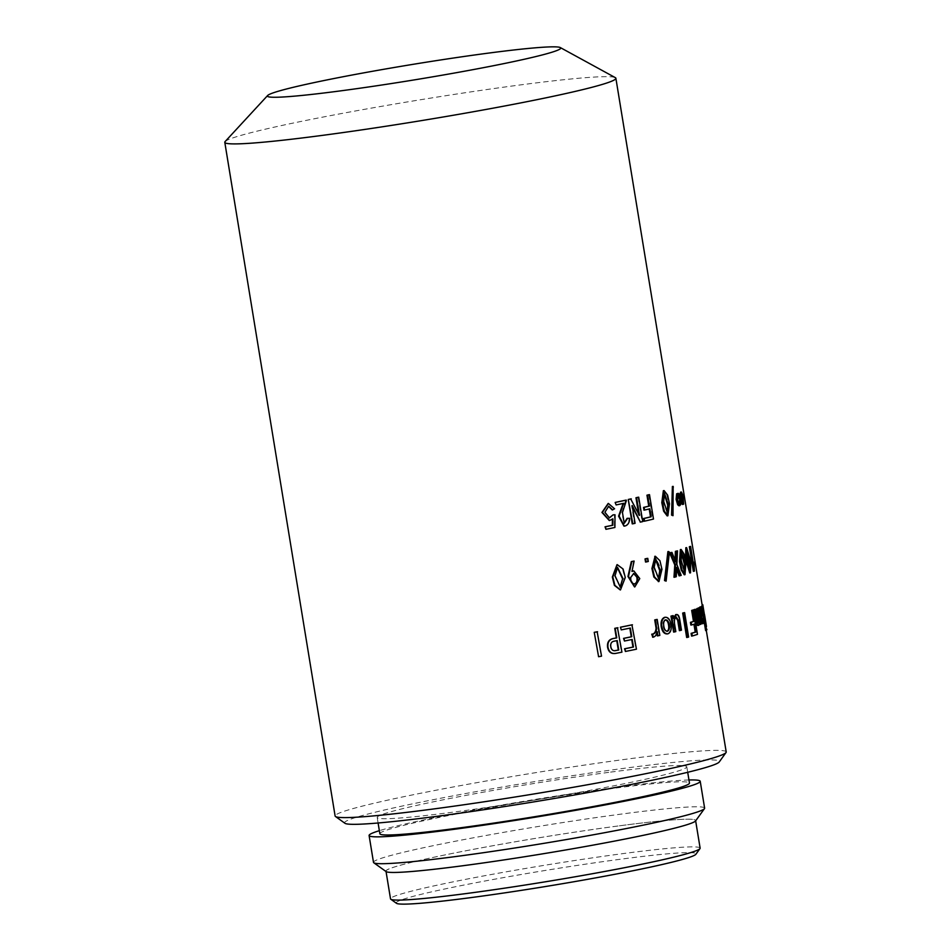 <?xml version="1.0" encoding="UTF-8"?>
<svg xmlns="http://www.w3.org/2000/svg" width="951" height="951" viewBox="0 0 951 951"><rect width="100%" height="100%" fill="white"/><g stroke="black" fill="none" stroke-linecap="round" stroke-linejoin="round"><path stroke-width="0.71" stroke-dasharray="4.75 3.57" d="M689.748 572.942L689.879 561.138L685.826 547.74M689.713 569.839L686.253 558.51L686.717 550.891M684.245 574.773L685.124 562.861L683.365 554.231L680.381 549.571M684.256 571.86L680.393 560.401L681.237 552.519M658.663 581.536L661.29 569.399L655.049 556.347M658.389 578.826L653.527 567.355L655.453 559.164M620.242 589.929L624.759 577.554L622.608 569.209L616.997 564.656M620.1 587.231L614.512 575.783L617.342 567.474M667.15 515.894L668.743 503.875L666.889 495.269L663.358 490.68M667.186 513.065L662.966 501.569L664.178 493.545M672.381 486.496L672.25 515.787M681.047 502.544L680.31 500.701L679.917 504.815L679.002 505.801M676.66 493.771C677.635 492.856 678.669 494.033 679.751 497.278L679.882 494.163M681.427 492.012L680.619 492.142L682.64 497.896L682.58 504.434L683.389 504.315M667.887 551.616L668.708 552.293L665.438 581.227M671.228 552.519L674.996 561.922L675.067 560.151M676.755 550.974L676.137 564.597L680.464 575.462A198.141 10.366 170.7 0 1 679.097 575.854M676.577 569.233L675.911 567.485L675.543 576.841A198.141 10.366 170.7 0 1 673.986 577.257M689.808 546.54L693.029 566.237L693.124 562.314L693.576 565.025L693.636 571.182A198.141 10.366 170.7 0 1 693.35 571.325M597.157 631.773L601.163 656.178A198.141 10.366 170.7 0 1 598.227 656.737M617.472 627.791L621.478 652.208A198.141 10.366 170.7 0 1 615.273 653.432L614.465 653.551M631.928 624.843L635.934 649.26A198.141 10.366 170.7 0 1 624.985 651.494M631.714 639.559L631.702 639.5A198.141 10.366 170.7 0 1 623.987 641.081M629.847 628.135L629.835 628.088A198.141 10.366 170.7 0 1 620.848 629.919M651.72 634.198L652.6 634.127M656.582 619.493L659.198 635.482A198.141 10.366 170.7 0 1 657.343 635.91M656.903 633.211L656.665 631.761C656.095 634.947 654.609 636.813 652.243 637.336M664.547 617.354C667.471 617.223 669.397 619.624 670.324 624.569C671.037 629.574 670.003 632.688 667.257 633.913L667.911 633.83M672.512 615.713L673.011 618.709L673.439 617.068M675.567 614.643C677.195 614.334 678.313 615.784 678.919 618.994L680.761 630.263A198.141 10.366 170.7 0 1 679.371 630.632M675.983 617.044L675.507 617.044C673.914 618.305 673.391 620.765 673.938 624.427L675.127 631.702A198.141 10.366 170.7 0 1 673.605 632.082M683.888 612.729L687.882 637.146A198.141 10.366 170.7 0 1 686.658 637.479M693.945 624.248L693.921 624.118A198.141 10.366 170.7 0 1 690.866 625.069M692.708 610.078L696.714 634.495A198.141 10.366 170.7 0 1 691.555 636.088M694.705 609.401L696.394 619.683L698.129 622.715M697.82 623.095L698.616 622.976L697.82 623.095M697.452 608.378L700.067 624.367A198.141 10.366 170.7 0 1 699.425 624.617M699.413 624.569L698.937 621.621L697.986 625.461L698.771 625.342M698.914 607.748L699.342 609.71L699.865 606.988L701.339 611.006L700.839 618.839L702.111 620.575M701.755 621.146L702.646 621.003M702.42 618.186L702.266 623.701L703.074 623.583M701.802 606.013L705.808 630.43A198.141 10.366 170.7 0 1 705.606 630.608M702.088 604.681L705.808 629.134A198.141 10.366 170.7 0 1 706.129 629.479L702.29 605.942M704.013 614.358L703.55 614.441A198.141 10.366 170.7 0 1 703.692 614.631L704.513 614.501M703.55 614.441L701.993 604.872A198.141 10.366 170.7 0 0 701.814 604.729M702.623 604.586L706.629 629.003A198.973 10.413 170.7 0 1 706.938 629.348L706.106 629.241L706.308 630.501M647.144 558.415L647.667 561.565A198.141 10.366 170.7 0 1 645.539 562.041M633.556 561.138L631.987 571.266M633.544 570.945L639.203 578.636L634.531 586.933M649.212 508.963L649.2 508.88A198.141 10.366 170.7 0 1 643.958 510.128M648.82 494.734L652.814 519.139A198.141 10.366 170.7 0 1 643.958 521.243M630.679 498.93L638.787 515.466A198.141 10.366 170.7 0 0 638.87 515.442L638.585 513.706M638.073 497.266L642.08 521.671A198.141 10.366 170.7 0 1 639.785 522.194M632.439 507.192L631.678 505.659A198.141 10.366 170.7 0 1 631.583 505.682L634.483 523.383A198.141 10.366 170.7 0 1 632.237 523.87M625.675 500.178L621.871 512.708L623.987 523.312M627.078 518.343L629.063 518.354C628.968 522.277 627.612 524.786 625.009 525.879L623.975 526.153M623.119 503.448L623.143 503.388A198.141 10.366 170.7 0 1 615.57 504.993M608.485 506.253L604.432 512.446L609.199 517.903M612.563 514.919L614.477 514.824L614.405 527.532A198.141 10.366 170.7 0 1 605.454 529.362M612.396 519.329L609.294 520.53M608.153 503.483L614.073 508.856L612.218 509.974M225.125 141.556A198.141 10.366 170.7 0 1 519.615 85.019A198.141 10.366 170.7 0 1 615.333 77.649M726.207 751.968A198.141 10.366 -9.3 0 0 629.931 758.72A198.141 10.366 -9.3 0 0 432.907 790.84A198.141 10.366 -9.3 0 0 335.121 816.006M688.964 779.975A167.768 8.785 -9.3 0 0 618.709 787A167.768 8.785 -9.3 0 0 379.354 830.675M704.62 808.136A167.768 8.785 -9.3 0 0 623.107 813.854A167.768 8.785 -9.3 0 0 456.29 841.053A167.768 8.785 -9.3 0 0 373.493 862.355M379.853 833.742A156.867 8.214 170.7 0 1 457.276 813.83A156.867 8.214 170.7 0 1 613.252 788.391A156.867 8.214 170.7 0 1 689.463 783.042M610.59 772.117A156.867 8.214 170.7 0 1 686.8 766.768A156.867 8.214 170.7 0 1 609.377 786.691A156.867 8.214 170.7 0 1 453.401 812.118A156.867 8.214 170.7 0 1 377.19 817.468A156.867 8.214 170.7 0 1 454.614 797.556A156.867 8.214 170.7 0 1 610.59 772.117M619.374 825.825A156.867 8.214 170.7 0 1 695.597 820.475A156.867 8.214 170.7 0 1 618.174 840.387A156.867 8.214 170.7 0 1 462.198 865.826A156.867 8.214 170.7 0 1 385.987 871.175A156.867 8.214 170.7 0 1 463.399 851.252A156.867 8.214 170.7 0 1 619.374 825.825M700.126 848.137A156.867 8.214 -9.3 0 0 623.915 853.487A156.867 8.214 -9.3 0 0 467.928 878.914A156.867 8.214 -9.3 0 0 390.516 898.838M386.106 871.591A157.034 8.214 170.7 0 1 459.832 851.941A157.034 8.214 170.7 0 1 619.458 825.801A157.034 8.214 170.7 0 1 695.609 820.903M396.472 903.295A151.91 7.953 170.7 0 1 467.797 884.287A151.91 7.953 170.7 0 1 622.227 859.003A151.91 7.953 170.7 0 1 695.894 854.26M344.94 823.281A189.891 9.938 170.7 0 1 434.096 799.518A189.891 9.938 170.7 0 1 627.137 767.909A189.891 9.938 170.7 0 1 719.218 761.989M635.09 523.312L634.483 523.383M632.189 505.611L631.583 505.682M632.284 505.587L631.678 505.659M642.71 521.6L642.08 521.671M639.405 515.394L638.787 515.466M653.492 519.056L652.814 519.139M649.866 508.797L649.2 508.88M673.736 487.09L672.963 487.209M681.296 494.27L680.738 493.771A198.141 10.366 170.7 0 1 680.619 493.831L680.322 498.871L682.259 502.592A198.141 10.366 170.7 0 0 682.307 502.568L682.568 502.116M678.432 495.982L677.314 495.186A198.141 10.366 170.7 0 1 677.243 495.221L676.957 500.761L678.8 504.006L679.596 503.887M679.834 503.816L679.05 503.935A198.141 10.366 170.7 0 1 678.907 503.982L679.692 503.875M677.742 500.642L676.957 500.761M678.027 495.102L677.243 495.221M681.118 498.74L680.322 498.871M683.056 502.473L682.259 502.592M683.103 502.449L682.307 502.568M681.534 493.652L680.738 493.771M681.415 493.712L680.619 493.831M681.106 500.583L680.31 500.701M683.662 504.018L682.866 504.149M683.448 497.777L682.64 497.896M680.547 497.159L679.751 497.278M680.702 504.696L679.917 504.815M633.532 573.453L630.216 577.519C630.014 581.56 631.357 583.736 634.222 584.045L634.388 584.033M648.285 561.482L647.667 561.565M669.421 552.198L668.708 552.293M676.268 576.734L675.543 576.841M676.648 567.39L675.911 567.485M681.213 575.355L680.464 575.462M676.874 564.49L676.137 564.597M675.733 561.827L674.996 561.922M693.838 566.118L693.029 566.237M693.933 562.184L693.124 562.314M694.444 571.064L693.636 571.182M694.385 564.894L693.576 565.025M616.771 640.665L616.759 640.617A198.141 10.366 170.7 0 1 614.013 641.164C611.124 641.58 609.924 643.435 610.411 646.728C610.994 650.008 612.717 651.292 615.547 650.579M657.284 631.69L656.665 631.761M659.828 635.411L659.198 635.482M665.462 619.897L664.963 619.921C663.216 620.884 662.609 623 663.168 626.281C663.679 629.55 664.904 631.238 666.841 631.345L666.996 631.286M663.168 626.281L663.81 626.198M664.963 619.921L665.629 619.838M671.002 624.486L670.324 624.569M675.828 631.619L675.127 631.702M674.628 624.332L673.938 624.427M676.209 616.949L675.507 617.044M681.475 630.168L680.761 630.263M679.632 618.899L678.919 618.994M673.7 618.625L673.011 618.709M688.619 637.039L687.882 637.146M697.487 634.376L696.714 634.495M694.694 624.011L693.921 624.118M699.722 621.502L698.937 621.621M700.863 624.248L700.067 624.367M697.178 619.565L696.394 619.683M700.97 611.517L700.245 609.579L699.877 612.991L700.352 615.844L700.946 614.441M700.269 609.579L701.053 609.448L700.269 609.579M699.877 612.991L700.685 612.86M700.352 615.844L701.149 615.725M701.636 618.721L700.839 618.839M702.147 610.875L701.339 611.006M700.15 609.579L699.342 609.71M706.617 630.299L705.808 630.43M704.002 617.151L704.81 617.009A198.973 10.413 170.7 0 1 704.929 617.175L704.12 617.306L705.678 626.733L704.12 617.306A198.141 10.366 170.7 0 0 704.002 617.151L705.547 626.566A198.141 10.366 170.7 0 1 705.654 626.733L705.678 626.745M706.391 625.901L706.486 626.614A198.973 10.413 170.7 0 0 706.355 626.436L704.81 617.009M704.964 622.287L705.773 622.144M704.929 617.175L705.143 618.245M705.547 626.566L706.355 626.436M705.749 622.334L704.941 622.465M706.629 629.003L705.808 629.134M690.676 561.007L689.879 561.138M685.897 562.742L685.124 562.861M661.967 569.316L661.29 569.399M654.181 567.271L653.527 567.355M669.492 503.768L668.743 503.875M682.996 495.376L682.188 495.507M700.911 614.501L701.707 614.37M702.171 616.462L701.374 616.581M686.265 550.534L687.05 550.415M680.821 552.365L681.582 552.258M655.12 559.152L655.786 559.069M663.786 493.462L664.523 493.367M687.704 772.295L686.8 766.768M666.841 513.219L667.578 513.124M658.08 578.921L658.734 578.838M683.912 572.11L684.672 572.003M689.392 570.279L690.176 570.16M652.327 634.162L652.921 634.091M665.106 619.897L665.759 619.814M675.567 617.033L676.28 616.937M701.755 621.158L702.563 621.027M706.141 629.491L706.95 629.36M378.094 822.995L377.19 817.468"/><path stroke-width="1.43" d="M686.61 547.621L685.826 547.74L685.588 559.568L689.748 572.942L690.545 572.823L686.36 559.461L686.61 547.621L690.676 561.007L690.545 572.823M686.717 550.891L689.356 562.255L689.713 569.839M690.153 562.136L687.05 550.415L687.038 558.392L690.176 570.16L690.153 562.136L689.356 562.255M681.154 549.464L680.381 549.571L679.478 561.494L681.201 569.982L684.245 574.773L685.005 574.666L681.95 569.875L680.227 561.387L681.154 549.464L684.138 554.124L685.897 562.742L685.005 574.666M681.237 552.519L684.316 564.026L684.256 571.86M685.089 563.907L681.582 552.258L681.154 560.294L684.672 572.003L685.089 563.907L684.316 564.026M655.049 556.347L651.922 568.532L653.836 576.972L658.663 581.536M661.967 569.316L658.984 581.513L654.478 576.888L652.552 568.46L655.37 556.276L659.946 560.745L661.967 569.316M655.453 559.164L659.744 570.659L658.389 578.826M660.41 570.576L655.786 559.069L654.181 567.271L658.734 578.838L660.41 570.576L659.744 570.659M616.997 564.656L612.349 577.031L614.405 585.388L620.242 589.929M625.283 577.495L620.492 589.905L614.881 585.34L612.824 576.984L617.247 564.632L623.06 569.007L625.283 577.495M617.342 567.474L622.584 578.886L620.1 587.231M623.095 578.838L617.591 567.426L615 575.735L620.349 587.219L622.584 578.886M664.095 490.573L663.358 490.68L661.801 502.699L663.596 511.162L667.15 515.894L667.887 515.787L664.309 511.067L662.514 502.592L664.095 490.573L667.638 495.162L669.492 503.768L667.887 515.787M664.178 493.545L667.685 505.076L667.186 513.065M668.434 504.969L664.523 493.367L663.691 501.462L667.578 513.124L668.434 504.969L667.685 505.076M673.011 515.68L671.572 515.097L672.381 486.496L673.153 486.377L673.011 515.68L672.321 514.99L673.153 486.377M682.58 504.434L681.047 502.544M683.389 504.315L681.106 500.583L680.702 504.696L679.002 505.801L677.647 504.743L676.102 499.406L676.66 493.771L677.445 493.652C678.432 492.749 679.466 493.914 680.547 497.159L681.427 492.012L682.996 495.376L683.662 504.018L682.438 504.482M679.81 495.293L680.583 492.142L681.427 492.012L680.619 492.142M666.116 581.144L664.511 580.562L667.887 551.616L668.601 551.521L669.421 552.198L666.116 581.144L665.201 580.479L668.601 551.521M674.699 577.162A198.973 10.413 170.7 0 0 676.268 576.734L676.648 567.39L679.834 575.747A198.973 10.413 170.7 0 0 681.213 575.355L676.874 564.49L677.504 550.867A198.973 10.413 170.7 0 1 676.137 551.259L675.733 561.827L671.953 552.412L671.228 552.519A198.141 10.366 170.7 0 1 669.647 552.935L674.782 564.965L673.986 577.257L674.699 577.162L675.519 564.87L670.372 552.84L669.647 552.935M675.067 560.151L675.388 551.366A198.141 10.366 170.7 0 0 676.755 550.974L677.504 550.867M679.834 575.747L679.097 575.854L676.577 569.233M694.159 571.194L693.35 571.325L689.332 546.766A198.141 10.366 170.7 0 0 689.808 546.54L690.604 546.421L693.838 566.118L693.933 562.184L694.444 571.064A198.973 10.413 170.7 0 1 694.159 571.194L690.141 546.647L689.332 546.766M598.595 656.713A198.973 10.413 170.7 0 0 601.531 656.154L597.157 631.773A198.141 10.366 170.7 0 1 594.232 632.332L598.595 656.713L594.232 632.332M615.273 653.432C611.16 654.062 608.592 652.017 607.582 647.286C607.023 642.472 608.783 639.583 612.836 638.596A198.141 10.366 170.7 0 0 616.319 637.907L614.75 628.338A198.141 10.366 170.7 0 0 617.472 627.791L621.93 652.16A198.973 10.413 170.7 0 1 615.713 653.408L614.465 653.551M621.324 629.883A198.973 10.413 170.7 0 0 630.347 628.04L631.773 636.742A198.973 10.413 170.7 0 1 624.022 638.323L624.474 641.033A198.973 10.413 170.7 0 0 632.213 639.452L633.461 647.025A198.973 10.413 170.7 0 1 625.009 648.748L625.461 651.459A198.973 10.413 170.7 0 0 636.457 649.2L631.928 624.843A198.141 10.366 170.7 0 1 620.397 627.208L621.324 629.883L620.397 627.208M625.461 651.459L624.534 648.784A198.141 10.366 170.7 0 0 632.95 647.072L631.714 639.559M624.474 641.033L623.547 638.371A198.141 10.366 170.7 0 0 631.262 636.79L629.847 628.135M652.838 637.277L651.72 634.198C654.347 634.008 655.786 631.963 656.059 628.052L654.728 619.921A198.141 10.366 170.7 0 0 656.582 619.493L657.2 619.422L659.828 635.411A198.973 10.413 170.7 0 1 657.961 635.827L657.284 631.69C656.677 634.899 655.191 636.766 652.838 637.277L652.921 634.091M657.961 635.827L657.343 635.91L656.903 633.211M667.911 633.83C664.88 633.972 662.871 631.583 661.872 626.65C661.242 621.633 662.348 618.507 665.201 617.27C668.149 617.14 670.075 619.541 671.002 624.486C671.703 629.491 670.681 632.605 667.911 633.83L667.257 633.913C664.238 634.055 662.229 631.654 661.23 626.721C660.6 621.716 661.706 618.59 664.547 617.354L665.141 617.282M673.439 617.068L676.553 614.501L673.7 618.625L673.201 615.63L672.512 615.713A198.141 10.366 170.7 0 1 670.978 616.093L673.605 632.082L674.283 631.999L671.668 616.01L670.978 616.093M675.567 614.643L676.268 614.56C677.908 614.239 679.026 615.689 679.632 618.899L681.475 630.168A198.973 10.413 170.7 0 1 680.084 630.537L679.371 630.632L677.694 620.349L675.507 617.044M687.395 637.384A198.973 10.413 170.7 0 0 688.619 637.039L684.625 612.634L683.888 612.729A198.141 10.366 170.7 0 1 682.663 613.074L686.658 637.479L687.395 637.384L683.4 612.967L682.663 613.074M692.304 635.981A198.973 10.413 170.7 0 0 697.487 634.376L693.493 609.971A198.973 10.413 170.7 0 1 692.447 610.304L694.254 621.3A198.973 10.413 170.7 0 1 691.175 622.251L691.627 624.962A198.973 10.413 170.7 0 0 694.694 624.011L696.001 632.011L695.229 632.118A198.141 10.366 170.7 0 1 691.115 633.378L691.555 636.088L692.304 635.981L691.864 633.271L691.115 633.378M695.229 632.118L693.945 624.248M691.627 624.962L690.866 625.069L690.426 622.358A198.141 10.366 170.7 0 0 693.481 621.407L691.674 610.423A198.141 10.366 170.7 0 0 692.708 610.078L693.493 609.971M698.771 625.342L699.722 621.502L700.221 624.498A198.973 10.413 170.7 0 0 700.863 624.248L698.248 608.26A198.973 10.413 170.7 0 1 697.606 608.509L698.795 615.796C699.389 619.434 699.33 621.835 698.616 622.976L697.178 619.565L695.49 609.294L694.705 609.401A198.141 10.366 170.7 0 1 693.909 609.686L695.752 620.955C696.346 624.165 697.095 625.663 697.986 625.461L698.771 625.342C697.879 625.544 697.131 624.046 696.536 620.848L694.682 609.567L693.909 609.686M698.616 622.976L697.832 623.095C698.545 621.954 698.593 619.565 697.998 615.915L696.81 608.628A198.141 10.366 170.7 0 0 697.452 608.378L698.248 608.26M700.221 624.498L699.413 624.569M699.52 607.665L700.744 606.845L700.15 609.579L699.71 607.63L698.914 607.748A198.141 10.366 170.7 0 1 698.26 608.046L700.257 618.792C700.946 622.465 701.624 624.106 702.266 623.701L703.074 623.583C702.42 623.987 701.755 622.346 701.065 618.673L699.056 607.915L698.26 608.046M699.865 606.988L700.673 606.857L702.147 610.875L701.636 618.721L702.646 621.003L701.85 621.134L701.993 618.423A198.141 10.366 170.7 0 0 702.42 618.186L703.229 618.067L703.074 623.583M706.427 630.477A198.973 10.413 170.7 0 0 706.617 630.299L702.623 605.882L701.802 606.013A198.141 10.366 170.7 0 1 701.612 606.203L705.606 630.608L706.427 630.477L702.42 606.072L701.612 606.203M646.157 561.97A198.973 10.413 170.7 0 0 648.285 561.482L647.774 558.344L647.144 558.415A198.141 10.366 170.7 0 1 645.028 558.903L645.539 562.041L646.157 561.97L645.646 558.831L645.028 558.903M634.127 561.078L633.556 561.138A198.141 10.366 170.7 0 1 631.298 561.625L631.856 561.565A198.973 10.413 170.7 0 0 634.127 561.078L631.963 571.444L633.83 570.909L639.785 578.577L634.816 586.91L628.504 576.401L631.856 561.565M631.987 571.266L633.544 570.945M634.531 586.933L627.957 576.461L631.298 561.625M644.6 521.16A198.973 10.413 170.7 0 0 653.492 519.056L649.497 494.651A198.973 10.413 170.7 0 1 647.619 495.102L649.426 506.087A198.973 10.413 170.7 0 1 644.16 507.335L644.612 510.045A198.973 10.413 170.7 0 0 649.866 508.797L651.173 516.797L650.508 516.88A198.141 10.366 170.7 0 1 643.506 518.521L643.958 521.243L644.6 521.16L644.148 518.45L643.506 518.521M650.508 516.88L649.212 508.963M644.612 510.045L643.958 510.128L643.518 507.406A198.141 10.366 170.7 0 0 648.76 506.17L646.953 495.186A198.141 10.366 170.7 0 0 648.82 494.734L649.497 494.651M632.831 523.811A198.973 10.413 170.7 0 0 635.09 523.312L632.189 505.611A198.973 10.413 170.7 0 0 632.284 505.587L640.403 522.123A198.973 10.413 170.7 0 0 642.71 521.6L638.703 497.183A198.973 10.413 170.7 0 1 636.599 497.67L639.5 515.371A198.973 10.413 170.7 0 1 639.405 515.394L630.679 498.93A198.141 10.366 170.7 0 1 628.242 499.465L632.237 523.87L632.831 523.811L628.242 499.465M638.585 513.706L635.969 497.742A198.141 10.366 170.7 0 0 638.073 497.266L638.703 497.183M640.403 522.123L632.439 507.192M623.987 523.312L627.078 518.343L629.645 518.295C629.538 522.218 628.183 524.726 625.58 525.82L624.284 526.129L619.137 516.048L623.713 503.317A198.973 10.413 170.7 0 1 616.105 504.945L615.154 502.425L616.105 504.945M623.975 526.153L618.59 516.167L623.119 503.448M627.648 518.283L624.26 523.3L622.453 512.565L626.352 500.678L625.675 500.178A198.141 10.366 170.7 0 1 615.154 502.425M612.729 509.926L608.723 506.217L604.907 512.244L609.425 517.891L613.086 514.871L615.012 514.764L614.917 527.484A198.973 10.413 170.7 0 1 605.93 529.315L605.514 526.747A198.973 10.413 170.7 0 0 612.824 525.261L612.931 518.889L609.555 520.506L602.423 512.399L608.39 503.448L614.596 508.797L612.218 509.974L608.485 506.253M609.199 517.903L613.086 514.871M605.93 529.315L605.038 526.795A198.141 10.366 170.7 0 0 612.313 525.309L612.42 518.937M609.294 520.53L601.947 512.446L608.153 503.483M560.317 47.574L615.333 77.649A198.141 10.366 170.7 0 1 615.879 78.267A198.141 10.366 170.7 0 1 518.093 103.421A198.141 10.366 170.7 0 1 321.069 135.553A198.141 10.366 170.7 0 1 224.793 142.305A198.141 10.366 170.7 0 1 225.125 141.556L267.659 95.492A148.606 7.774 -9.3 0 0 339.626 90.999A148.606 7.774 -9.3 0 0 491.596 66.083A148.606 7.774 -9.3 0 0 560.317 47.574A148.606 7.774 -9.3 0 0 488.529 53.101A148.606 7.774 -9.3 0 0 267.659 95.492M224.793 142.305L335.121 816.006A198.141 10.366 -9.3 0 0 335.477 816.493A198.141 10.366 -9.3 0 0 431.385 809.253A198.141 10.366 -9.3 0 0 726.017 752.538A198.141 10.366 -9.3 0 0 726.207 751.968L706.308 630.501M379.354 830.675A167.768 8.785 -9.3 0 0 369.095 835.501A167.768 8.785 -9.3 0 0 450.608 829.783A167.768 8.785 -9.3 0 0 617.413 802.585A167.768 8.785 -9.3 0 0 700.221 781.282A167.768 8.785 -9.3 0 0 688.964 779.975M369.095 835.501L373.493 862.355A167.768 8.785 -9.3 0 0 373.802 862.771A167.768 8.785 -9.3 0 0 455.006 856.637A167.768 8.785 -9.3 0 0 704.465 808.623A167.768 8.785 -9.3 0 0 704.62 808.136L700.221 781.282M687.704 772.295L689.463 783.042A156.867 8.214 170.7 0 1 612.04 802.965A156.867 8.214 170.7 0 1 456.064 828.392A156.867 8.214 170.7 0 1 379.853 833.742L378.094 822.995M386.047 871.544L390.516 898.838A156.867 8.214 -9.3 0 0 390.79 899.23A156.867 8.214 -9.3 0 0 466.727 893.488A156.867 8.214 -9.3 0 0 699.984 848.589A156.867 8.214 -9.3 0 0 700.126 848.137L695.657 820.844M704.465 808.623L695.609 820.903A157.034 8.214 170.7 0 1 462.115 865.838A157.034 8.214 170.7 0 1 386.106 871.591L373.802 862.771M699.984 848.589L695.894 854.26A151.91 7.953 170.7 0 1 470.008 897.732A151.91 7.953 170.7 0 1 396.472 903.295L390.79 899.23M726.017 752.538L719.218 761.989A189.891 9.938 170.7 0 1 436.854 816.327A189.891 9.938 170.7 0 1 344.94 823.281L335.477 816.493M626.257 500.107A198.973 10.413 170.7 0 1 615.689 502.366M631.286 498.859A198.973 10.413 170.7 0 1 628.825 499.406M636.599 497.67L635.969 497.742M651.173 516.797A198.973 10.413 170.7 0 1 644.148 518.45M647.619 495.102L646.953 495.186M649.426 506.087L648.76 506.17M644.16 507.335L643.518 507.406M672.321 514.99L671.572 515.097M683.103 502.449L683.234 498.514L681.534 493.652A198.973 10.413 170.7 0 1 681.415 493.712L681.118 498.74L683.056 502.473A198.973 10.413 170.7 0 0 683.103 502.449L682.307 502.568L682.426 498.645L680.738 493.771M679.834 503.816L680.524 498.99L678.099 495.079A198.973 10.413 170.7 0 1 678.027 495.102L677.742 500.642L679.692 503.875A198.973 10.413 170.7 0 0 679.834 503.816L679.05 503.935L679.727 499.109L677.314 495.186M679.596 503.887L678.907 503.982M680.547 499.739L679.751 499.869M680.524 498.99L679.727 499.109M679.228 495.863L678.432 495.982M683.234 498.514L682.426 498.645M682.093 494.151L681.296 494.27M679.787 505.682L678.432 504.624L676.886 499.287L677.445 493.652L676.66 493.771M680.678 494.045L679.882 494.163M676.886 499.287L676.102 499.406M678.432 504.624L677.647 504.743M636.742 577.007L633.782 573.405L630.751 577.459C630.561 581.501 631.904 583.676 634.769 583.985L634.222 584.045C636.695 583.07 637.539 580.716 636.742 577.007L633.532 573.453M634.769 583.985C637.265 583.011 638.109 580.657 637.313 576.936M647.774 558.344A198.973 10.413 170.7 0 1 645.646 558.831M665.201 580.479L664.511 580.562M671.953 552.412A198.973 10.413 170.7 0 1 670.372 552.84M675.519 564.87L674.782 564.965M676.137 551.259L675.388 551.366M693.933 562.184L693.124 562.314M597.537 631.749A198.973 10.413 170.7 0 1 594.601 632.308M616.771 640.665L618.305 650.032A198.141 10.366 170.7 0 1 615.547 650.579L615.986 650.543C613.145 651.257 611.434 649.973 610.827 646.704C610.352 643.399 611.564 641.545 614.441 641.129A198.973 10.413 170.7 0 0 617.211 640.582L618.756 649.997A198.973 10.413 170.7 0 1 615.986 650.543L615.071 650.674M614.75 650.698L615.547 650.579M615.713 653.408C611.576 654.038 609.009 651.982 607.986 647.251C607.439 642.448 609.199 639.548 613.276 638.561L612.836 638.596M617.936 627.755A198.973 10.413 170.7 0 1 615.202 628.302L614.75 628.338M613.276 638.561A198.973 10.413 170.7 0 0 616.771 637.871L615.202 628.302M632.451 624.795A198.973 10.413 170.7 0 1 620.872 627.161M657.2 619.422A198.973 10.413 170.7 0 1 655.346 619.85L654.728 619.921M651.72 634.198L652.327 634.139C654.954 633.948 656.404 631.892 656.677 627.981L655.346 619.85M656.677 627.981L656.059 628.052M668.553 624.997L669.219 624.914C668.719 621.633 667.531 619.945 665.629 619.838C663.869 620.813 663.263 622.929 663.81 626.198C664.333 629.467 665.557 631.155 667.495 631.262L666.841 631.345C668.553 630.394 669.124 628.278 668.553 624.997C668.054 621.716 666.865 620.028 664.963 619.921M667.317 631.286L667.495 631.262C669.219 630.311 669.801 628.195 669.219 624.914M661.872 626.65L661.23 626.721M680.084 630.537L678.396 620.254L676.209 616.949C674.604 618.233 674.081 620.694 674.628 624.332L675.828 631.619A198.973 10.413 170.7 0 1 674.283 631.999M673.201 615.63A198.973 10.413 170.7 0 1 671.668 616.01M678.396 620.254L677.694 620.349M684.625 612.634A198.973 10.413 170.7 0 1 683.4 612.967M696.001 632.011A198.973 10.413 170.7 0 1 691.864 633.271M692.447 610.304L691.674 610.423M694.254 621.3L693.481 621.407M691.175 622.251L690.426 622.358M695.49 609.294A198.973 10.413 170.7 0 1 694.682 609.567M696.536 620.848L695.752 620.955M697.606 608.509L696.81 608.628M698.795 615.796L697.998 615.915M700.97 611.517L701.779 611.398L701.053 609.448L701.149 615.725L701.707 614.37L700.911 614.501L700.245 609.579M701.707 614.37L701.779 611.398M703.229 618.067A198.973 10.413 170.7 0 1 702.801 618.305L701.993 618.423M702.563 621.027L702.801 618.305M699.71 607.63A198.973 10.413 170.7 0 1 699.056 607.915M699.77 610.815L698.973 610.946M701.065 618.673L700.257 618.792M704.929 617.175L706.474 626.59M702.088 604.681L702.623 604.586A198.973 10.413 170.7 0 1 702.801 604.741L704.37 614.298A198.973 10.413 170.7 0 1 704.513 614.501L706.391 625.901M705.143 618.245L704.513 614.501L703.692 614.631M705.749 622.334L704.941 622.465M702.801 604.741L702.111 604.848M680.227 561.387L679.478 561.494M658.33 581.596L658.984 581.513M615.879 78.267L702.29 605.942M654.716 556.359L655.37 556.276M706.141 629.491L706.95 629.36"/></g></svg>
